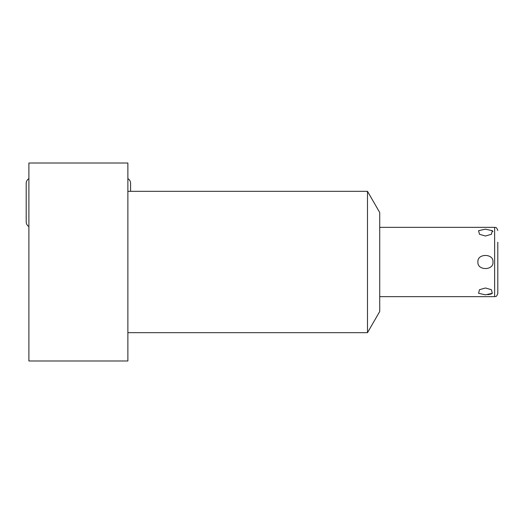 <?xml version="1.0" encoding="UTF-8"?>
<svg xmlns="http://www.w3.org/2000/svg" width="524" height="524" viewBox="0 0 524 524"><rect width="100%" height="100%" fill="white"/><g stroke="black" fill="none" stroke-linecap="round" stroke-linejoin="round"><path stroke-width="0.79" d="M127.882 360.99L127.882 163.01L28.892 163.01L28.892 360.99L127.882 360.99M367.488 332.681L379.723 311.498L379.723 212.502L367.488 191.319L367.488 332.681L127.882 332.681M367.488 191.319L127.882 191.319M492.966 262C493.798 270.712 477.109 270.725 477.921 262C477.089 253.282 493.798 253.288 492.966 262M485.447 294.835L492.324 293.296L491.381 289.687L485.447 287.997L479.512 289.687L478.569 293.296L485.447 294.835M487.877 294.711L491.178 293.971M491.505 293.82L491.846 293.637M485.447 236.003L491.381 234.313L492.324 230.704L485.447 229.165L478.569 230.704L479.512 234.313L485.447 236.003M491.898 230.39L492.92 231.601M379.723 227.351L494.63 227.351L494.63 296.649C495.501 296.021 496.156 297.94 497.8 293.479L497.8 242.199M497.8 293.479L497.8 281.801M127.882 178.632A5.502 5.502 0 0 1 130.581 183.361L130.581 191.319M28.892 178.632A5.502 5.502 0 0 0 26.2 183.361L26.2 221.849A5.502 5.502 0 0 0 28.892 226.578M379.723 296.649L494.63 296.649M494.63 227.351C495.501 227.979 496.156 226.06 497.8 230.521"/></g></svg>
